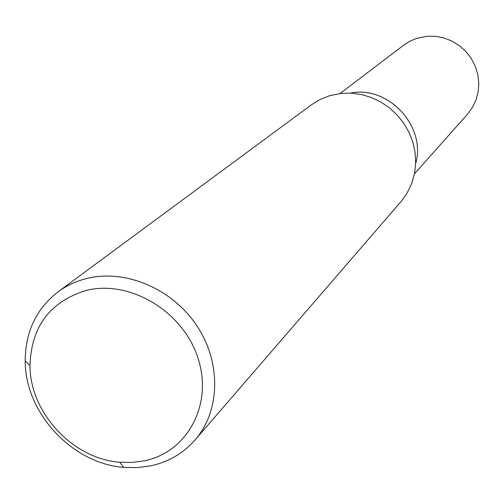 <?xml version="1.0" encoding="UTF-8"?>
<svg xmlns="http://www.w3.org/2000/svg" width="504" height="504" viewBox="0 0 504 504"><rect width="100%" height="100%" fill="white"/><g stroke="black" fill="none" stroke-linecap="round" stroke-linejoin="round"><path stroke-width="0.76" d="M350.387 93.108C388.225 85.094 426.56 126.479 415.674 163.592M340.08 93.511L404.58 44.497L409.632 41.353L416.209 38.506L426.856 36.269L435.418 36.313L443.879 37.939L451.962 41.095L459.383 45.669L465.879 51.515L471.227 58.42L475.247 66.156L477.798 74.447L478.8 83.015L478.22 91.552L476.078 99.773L472.469 107.402L467.51 114.181L414.483 173.842M57.96 291.917L311.365 104.838L319.341 99.874L329.572 95.716L341.429 93.36L351.546 93.171L361.677 94.588L371.561 97.581L380.948 102.085L389.605 107.988L397.297 115.139L403.836 123.354L409.059 132.432L412.833 142.141L415.063 152.221L415.699 162.433L414.735 172.507L411.642 183.721L406.665 193.851L400.989 201.606L195.073 439.954C183.21 453.405 168.349 462.048 150.488 465.885L137.245 467.605L123.688 467.334C72.085 463.586 24.998 412.738 25.2 361.003C25.282 331.972 36.206 308.939 57.96 291.917C66.427 285.692 75.921 281.245 86.436 278.573C124.973 268.739 171.996 288.446 196.667 325.464C221.483 362.395 220.355 410.955 195.073 439.954M144.075 460.876C187.507 452.283 213.583 404.095 197.795 357.556C182.662 310.873 129.213 279.235 85.756 290.556C49.846 301.896 31.261 326.831 30.001 365.375C29.761 412.467 72.721 458.854 119.7 462.218L132.035 462.451L144.075 460.876M119.7 462.218L123.688 467.334M30.001 365.375L25.2 361.003"/></g></svg>
